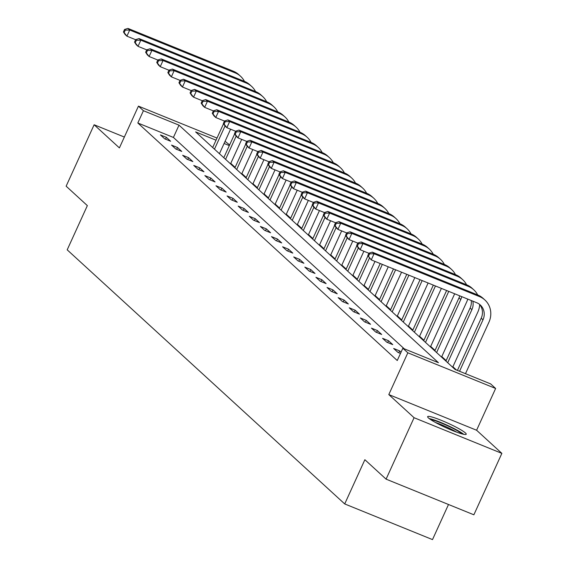 <?xml version="1.0" encoding="UTF-8"?>
<svg xmlns="http://www.w3.org/2000/svg" width="568" height="568" viewBox="0 0 568 568"><rect width="100%" height="100%" fill="white"/><g stroke="black" fill="none" stroke-linecap="round" stroke-linejoin="round"><path stroke-width="0.85" d="M465.44 432.965A21.208 2.471 24.5 0 0 444.637 421.726A21.208 2.471 24.5 0 0 427.64 416.649A21.208 2.471 24.5 0 0 428.428 417.927A21.208 2.471 24.5 0 0 449.231 429.167A21.208 2.471 24.5 0 0 466.229 434.236A21.208 2.471 24.5 0 0 465.44 432.965M216.039 140.197L195.619 131.904L455.053 369.449L490.645 383.904L495.63 388.469L407.838 352.806L402.854 348.248L438.446 362.704L179.012 125.159L143.42 110.703L138.436 106.138L217.011 138.059M476.595 430.239L388.803 394.575L414.079 417.714L386.084 479.144L473.875 514.8L501.863 453.378L476.595 430.239L495.63 388.469M448.5 504.498L432.504 539.6L344.712 503.937L67.194 249.835L87.351 205.616L66.136 186.19L94.125 124.761L119.401 147.907L138.436 106.138M225.07 141.333L229.628 144.918M456.466 370.024L452.895 366.758M446.157 360.588L441.79 356.583M435.052 350.413L430.686 346.416M423.941 340.246L419.575 336.249M412.837 330.079L408.47 326.082M401.732 319.905L397.366 315.907M390.628 309.738L386.261 305.74M379.516 299.57L375.15 295.573M368.412 289.403L364.045 285.399M357.308 279.229L352.941 275.231M346.196 269.062L341.829 265.064M335.092 258.894L330.725 254.897M323.987 248.72L319.621 244.723M312.883 238.553L308.516 234.556M301.771 228.386L297.405 224.388M290.667 218.219L286.3 214.214M279.562 208.044L275.196 204.047M268.451 197.877L264.084 193.88M257.347 187.71L252.98 183.712M246.242 177.536L241.876 173.538M235.138 167.368L230.771 163.371M414.079 417.714L501.863 453.378M124.349 137.044L94.125 124.761M404.267 348.816L173.41 137.442L137.818 122.986L397.252 360.531L402.854 348.248M160.432 134.928L164.706 138.84L170.634 141.247L166.367 137.335L160.432 134.928M171.536 145.096L175.81 149.008L181.746 151.422L177.472 147.51L171.536 145.096M182.647 155.27L186.915 159.175L192.85 161.589L188.576 157.677L182.647 155.27M193.752 165.437L198.026 169.349L203.955 171.756L199.68 167.844L193.752 165.437M204.856 175.604L209.13 179.516L215.059 181.923L210.792 178.011L204.856 175.604M215.968 185.771L220.235 189.684L226.171 192.098L221.896 188.185L215.968 185.771M227.072 195.946L231.346 199.858L237.275 202.265L233.001 198.353L227.072 195.946M238.177 206.113L242.451 210.025L248.379 212.432L244.112 208.52L238.177 206.113M249.281 216.28L253.555 220.192L259.491 222.606L255.217 218.694L249.281 216.28M260.392 226.454L264.66 230.359L270.595 232.774L266.321 228.861L260.392 226.454M271.497 236.622L275.771 240.534L281.7 242.941L277.425 239.029L271.497 236.622M282.601 246.789L286.875 250.701L292.804 253.108L288.537 249.203L282.601 246.789M293.713 256.956L297.98 260.868L303.916 263.282L299.641 259.37L293.713 256.956M304.817 267.13L309.084 271.042L315.02 273.449L310.746 269.537L304.817 267.13M315.922 277.298L320.196 281.21L326.124 283.617L321.857 279.704L315.922 277.298M327.026 287.465L331.3 291.377L337.236 293.791L332.962 289.879L327.026 287.465M338.137 297.639L342.405 301.544L348.34 303.958L344.066 300.046L338.137 297.639M349.242 307.806L353.516 311.718L359.445 314.125L355.17 310.213L349.242 307.806M360.346 317.974L364.62 321.886L370.549 324.292L366.282 320.387L360.346 317.974M371.458 328.141L375.725 332.053L381.66 334.467L377.386 330.555L371.458 328.141M382.562 338.315L386.829 342.227L392.765 344.634L388.491 340.722L382.562 338.315M401.043 352.217L399.602 350.889L393.667 348.482L397.941 352.394L400.49 353.431M388.803 394.575L407.838 352.806M137.818 122.986L143.42 110.703M386.084 479.144L364.869 459.718L344.712 503.937M229.316 145.593L224.097 143.477M173.41 137.442L179.012 125.159M165.529 139.174L166.367 137.335M176.634 149.341L177.472 147.51M187.738 159.516L188.576 157.677M198.85 169.683L199.68 167.844M209.954 179.85L210.792 178.011M221.059 190.017L221.896 188.185M232.163 200.192L233.001 198.353M243.274 210.359L244.112 208.52M254.379 220.526L255.217 218.694M265.483 230.7L266.321 228.861M276.595 240.867L277.425 239.029M287.699 251.035L288.537 249.203M298.803 261.202L299.641 259.37M309.908 271.376L310.746 269.537M321.019 281.543L321.857 279.704M332.124 291.711L332.962 289.879M343.228 301.885L344.066 300.046M354.34 312.052L355.17 310.213M365.444 322.219L366.282 320.387M376.548 332.386L377.386 330.555M387.653 342.561L388.491 340.722M398.764 352.728L399.602 350.889M230.594 129.206L219.433 153.708M212.688 147.538L223.551 123.71M214.47 149.171L225.034 125.982M135.624 39.71L126.912 36.175L125.137 34.541L123.426 31.936L124.136 32.589L125.258 30.132L124.541 29.479L123.426 31.936M124.541 29.479L127.935 28.4L233.398 71.241A20.391 19.064 -47.5 0 1 238.773 74.628L240.555 76.261A20.391 19.064 -47.5 0 1 244.439 81.38M127.935 28.4L129.717 30.033L235.18 72.874A20.391 19.064 -47.5 0 1 240.555 76.261M125.258 30.132L129.717 30.033L126.912 36.175L124.136 32.589M430.636 419.589A18.354 2.137 -155.5 0 1 446.924 425.467A18.354 2.137 -155.5 0 1 462.047 433.909M456.644 432.141A16.99 1.981 24.5 0 0 435.514 422.507M463.765 434.321A21.066 2.457 24.5 0 0 447.059 425.176A21.066 2.457 24.5 0 0 429.195 418.566M241.705 139.38L230.537 163.875M223.799 157.705L234.655 133.885M225.574 159.338L236.146 136.15M146.729 49.877L138.024 46.342L136.242 44.709L134.531 42.103L135.241 42.756L136.363 40.3L135.653 39.646L134.531 42.103M135.653 39.646L139.039 38.567L244.51 81.409A20.391 19.064 -47.5 0 1 249.877 84.802L251.659 86.428A20.391 19.064 -47.5 0 1 255.543 91.547M139.039 38.567L140.821 40.2L246.285 83.042A20.391 19.064 -47.5 0 1 251.659 86.428M136.363 40.3L140.821 40.2L138.024 46.342L135.241 42.756M252.81 149.547L241.641 174.049M234.904 167.879L245.759 144.052M236.686 169.505L247.25 146.317M157.833 60.045L149.128 56.509L147.346 54.883L145.635 52.277L146.352 52.923L147.467 50.467L146.757 49.821L145.635 52.277M146.757 49.821L150.151 48.742L255.614 91.583A20.391 19.064 -47.5 0 1 260.989 94.97L262.764 96.603A20.391 19.064 -47.5 0 1 266.648 101.722M150.151 48.742L151.926 50.367L257.396 93.209A20.391 19.064 -47.5 0 1 262.764 96.603M147.467 50.467L151.926 50.367L149.128 56.509L146.352 52.923M263.914 159.714L252.753 184.217M246.008 178.047L256.871 154.219M247.79 179.673L258.355 156.491M168.944 70.219L160.233 66.683L158.458 65.05L156.747 62.444L157.457 63.098L158.578 60.641L157.861 59.988L156.747 62.444M157.861 59.988L161.255 58.909L266.719 101.75A20.391 19.064 -47.5 0 1 272.093 105.137L273.868 106.77A20.391 19.064 -47.5 0 1 277.752 111.889M161.255 58.909L163.03 60.535L268.501 103.376A20.391 19.064 -47.5 0 1 273.868 106.77M158.578 60.641L163.03 60.535L160.233 66.683L157.457 63.098M275.026 169.882L263.857 194.384M257.119 188.214L267.975 164.386M258.894 189.847L269.466 166.658M180.049 80.386L171.344 76.85L169.562 75.217L167.851 72.612L168.561 73.265L169.683 70.808L168.973 70.155L167.851 72.612M168.973 70.155L172.36 69.076L277.83 111.917A20.391 19.064 -47.5 0 1 283.198 115.311L284.98 116.937A20.391 19.064 -47.5 0 1 288.863 122.056M172.36 69.076L174.142 70.709L279.605 113.55A20.391 19.064 -47.5 0 1 284.98 116.937M169.683 70.808L174.142 70.709L171.344 76.85L168.561 73.265M286.13 180.056L274.962 204.558M268.224 198.381L279.08 174.561M270.006 200.014L280.571 176.826M191.153 90.553L182.449 87.018L180.667 85.392L178.956 82.779L179.666 83.432L180.787 80.975L180.077 80.322L178.956 82.779M180.077 80.322L183.464 79.243L288.934 122.084A20.391 19.064 -47.5 0 1 294.302 125.478L296.084 127.104A20.391 19.064 -47.5 0 1 299.968 132.23M183.464 79.243L185.246 80.876L290.717 123.717A20.391 19.064 -47.5 0 1 296.084 127.104M180.787 80.975L185.246 80.876L182.449 87.018L179.666 83.432M297.234 190.223L286.066 214.725M279.328 208.555L290.184 184.728M281.11 210.181L291.675 187M202.258 100.728L193.553 97.185L191.771 95.559L190.06 92.953L190.777 93.606L191.892 91.143L191.182 90.497L190.06 92.953M191.182 90.497L194.576 89.417L300.039 132.259A20.391 19.064 -47.5 0 1 305.414 135.645L307.189 137.278A20.391 19.064 -47.5 0 1 311.072 142.398M194.576 89.417L196.351 91.043L301.821 133.885A20.391 19.064 -47.5 0 1 307.189 137.278M191.892 91.143L196.351 91.043L193.553 97.185L190.777 93.606M308.339 200.39L297.178 224.892M290.433 218.723L301.296 194.895M292.215 220.356L302.779 197.167M213.369 110.895L204.657 107.359L202.882 105.726L201.171 103.12L201.881 103.774L203.003 101.317L202.286 100.664L201.171 103.12M202.286 100.664L205.68 99.585L311.143 142.426A20.391 19.064 -47.5 0 1 316.518 145.813L318.3 147.446A20.391 19.064 -47.5 0 1 322.184 152.565M205.68 99.585L207.462 101.218L312.925 144.059A20.391 19.064 -47.5 0 1 318.3 147.446M203.003 101.317L207.462 101.218L204.657 107.359L201.881 103.774M319.45 210.565L308.282 235.067M301.544 228.89L312.4 205.069M303.319 230.523L313.891 207.334M224.474 121.062L215.769 117.526L213.987 115.893L212.276 113.288L212.986 113.941L214.108 111.484L213.398 110.831L212.276 113.288M213.398 110.831L216.784 109.752L322.255 152.593A20.391 19.064 -47.5 0 1 327.622 155.987L329.404 157.613A20.391 19.064 -47.5 0 1 333.288 162.739M216.784 109.752L218.566 111.385L324.03 154.226A20.391 19.064 -47.5 0 1 329.404 157.613M214.108 111.484L218.566 111.385L215.769 117.526L212.986 113.941M330.555 220.732L319.386 245.234M312.649 239.064L323.504 215.236M314.431 240.69L324.995 217.501M235.578 131.229L226.873 127.693L225.091 126.068L223.38 123.462L224.097 124.108L225.212 121.651L224.502 121.005L223.38 123.462M224.502 121.005L227.889 119.926L333.359 162.767A20.391 19.064 -47.5 0 1 338.727 166.154L340.509 167.787A20.391 19.064 -47.5 0 1 344.393 172.906M227.889 119.926L229.671 121.552L335.141 164.393A20.391 19.064 -47.5 0 1 340.509 167.787M225.212 121.651L229.671 121.552L226.873 127.693L224.097 124.108M341.659 230.899L330.498 255.401M323.753 249.231L334.616 225.404M325.535 250.857L336.1 227.676M246.689 141.404L237.978 137.868L236.203 136.235L234.492 133.629L235.202 134.282L236.323 131.826L235.606 131.172L234.492 133.629M235.606 131.172L239 130.093L344.464 172.935A20.391 19.064 -47.5 0 1 349.838 176.321L351.613 177.954A20.391 19.064 -47.5 0 1 355.497 183.073M239 130.093L240.775 131.719L346.246 174.561A20.391 19.064 -47.5 0 1 351.613 177.954M236.323 131.826L240.775 131.719L237.978 137.868L235.202 134.282M352.771 241.073L341.602 265.568M334.864 259.399L345.72 235.578M336.639 261.031L347.211 237.843M257.794 151.571L249.082 148.035L247.307 146.402L245.596 143.796L246.306 144.449L247.428 141.993L246.718 141.34L245.596 143.796M246.718 141.34L250.105 140.261L355.575 183.102A20.391 19.064 -47.5 0 1 360.943 186.496L362.725 188.122A20.391 19.064 -47.5 0 1 366.608 193.241M250.105 140.261L251.887 141.893L357.35 184.735A20.391 19.064 -47.5 0 1 362.725 188.122M247.428 141.993L251.887 141.893L249.082 148.035L246.306 144.449M363.875 251.241L352.707 275.743M345.969 269.566L356.825 245.745M347.751 271.199L358.316 248.01M268.898 161.738L260.194 158.202L258.412 156.576L256.7 153.963L257.411 154.617L258.532 152.16L257.822 151.507L256.7 153.963M257.822 151.507L261.209 150.428L366.68 193.276A20.391 19.064 -47.5 0 1 372.047 196.663L373.829 198.289A20.391 19.064 -47.5 0 1 377.713 203.415M261.209 150.428L262.991 152.061L368.462 194.902A20.391 19.064 -47.5 0 1 373.829 198.289M258.532 152.16L262.991 152.061L260.194 158.202L257.411 154.617M374.979 261.408L363.811 285.91M357.073 279.74L367.929 255.912M358.855 281.366L369.42 258.184M280.003 171.912L271.298 168.369L269.516 166.743L267.805 164.138L268.522 164.791L269.637 162.334L268.927 161.681L267.805 164.138M268.927 161.681L272.32 160.602L377.784 203.443A20.391 19.064 -47.5 0 1 383.159 206.83L384.934 208.463A20.391 19.064 -47.5 0 1 388.817 213.582M272.32 160.602L274.096 162.228L379.566 205.069A20.391 19.064 -47.5 0 1 384.934 208.463M269.637 162.334L274.096 162.228L271.298 168.369L268.522 164.791M388.264 266.804L374.923 296.077M368.178 289.907L380.205 263.531M369.96 291.54L382.328 264.397M291.114 182.079L282.402 178.544L280.627 176.911L278.916 174.305L279.626 174.958L280.748 172.502L280.031 171.848L278.916 174.305M280.031 171.848L283.425 170.769L388.888 213.611A20.391 19.064 -47.5 0 1 394.263 216.997L396.045 218.63A20.391 19.064 -47.5 0 1 399.929 223.749M283.425 170.769L285.207 172.402L390.67 215.244A20.391 19.064 -47.5 0 1 396.045 218.63M280.748 172.502L285.207 172.402L282.402 178.544L279.626 174.958M401.548 272.2L386.027 306.251M379.289 300.074L393.482 268.927M381.064 301.707L395.612 269.793M302.219 192.247L293.514 188.711L291.732 187.078L290.021 184.472L290.731 185.125L291.853 182.669L291.143 182.016L290.021 184.472M291.143 182.016L294.529 180.936L400 223.778A20.391 19.064 -47.5 0 1 405.367 227.172L407.149 228.797A20.391 19.064 -47.5 0 1 411.033 233.924M294.529 180.936L296.311 182.569L401.775 225.411A20.391 19.064 -47.5 0 1 407.149 228.797M291.853 182.669L296.311 182.569L293.514 188.711L290.731 185.125M414.825 277.596L397.131 316.419M390.394 310.249L406.766 274.323M392.176 311.875L408.896 275.182M313.323 202.414L304.618 198.878L302.836 197.252L301.125 194.646L301.842 195.293L302.957 192.836L302.247 192.19L301.125 194.646M302.247 192.19L305.634 191.111L411.104 233.952A20.391 19.064 -47.5 0 1 416.472 237.339L418.254 238.972A20.391 19.064 -47.5 0 1 422.138 244.091M305.634 191.111L307.416 192.737L412.886 235.578A20.391 19.064 -47.5 0 1 418.254 238.972M302.957 192.836L307.416 192.737L304.618 198.878L301.842 195.293M428.109 282.992L408.243 326.586M401.498 320.416L420.05 279.719M403.28 322.042L422.173 280.578M324.434 212.588L315.723 209.052L313.941 207.419L312.237 204.814L312.947 205.467L314.069 203.01L313.351 202.357L312.237 204.814M313.351 202.357L316.745 201.278L422.209 244.119A20.391 19.064 -47.5 0 1 427.583 247.506L429.358 249.139A20.391 19.064 -47.5 0 1 433.242 254.258M316.745 201.278L318.52 202.904L423.991 245.752A20.391 19.064 -47.5 0 1 429.358 249.139M314.069 203.01L318.52 202.904L315.723 209.052L312.947 205.467M441.393 288.388L419.347 336.753M412.609 330.583L433.327 285.108M414.384 332.216L435.457 285.974M335.539 222.755L326.827 219.22L325.052 217.587L323.341 214.981L324.051 215.634L325.173 213.177L324.463 212.524L323.341 214.981M324.463 212.524L327.85 211.445L433.32 254.286A20.391 19.064 -47.5 0 1 438.688 257.68L440.47 259.306A20.391 19.064 -47.5 0 1 444.353 264.425M327.85 211.445L329.632 213.078L435.095 255.919A20.391 19.064 -47.5 0 1 440.47 259.306M325.173 213.177L329.632 213.078L326.827 219.22L324.051 215.634M454.67 293.777L430.452 346.927M423.714 340.757L446.611 290.504M425.496 342.383L448.741 291.37M346.643 232.923L337.939 229.387L336.157 227.761L334.445 225.148L335.156 225.801L336.277 223.345L335.567 222.691L334.445 225.148M335.567 222.691L338.954 221.619L444.425 264.461A20.391 19.064 -47.5 0 1 449.792 267.847L451.574 269.473A20.391 19.064 -47.5 0 1 455.458 274.6M338.954 221.619L340.736 223.245L446.2 266.087A20.391 19.064 -47.5 0 1 451.574 269.473M336.277 223.345L340.736 223.245L337.939 229.387L335.156 225.801M467.755 299.095A20.391 19.064 -47.5 0 1 466.704 301.913L441.556 357.094M434.818 350.925L458.994 297.873A13.589 12.709 132.5 0 0 459.739 295.836M436.6 352.55L460.776 299.499A13.589 12.709 132.5 0 0 461.727 296.645M357.748 243.097L349.043 239.554L347.261 237.928L345.55 235.322L346.267 235.976L347.382 233.519L346.672 232.866L345.55 235.322M346.672 232.866L350.065 231.787L455.529 274.628A20.391 19.064 -47.5 0 1 460.904 278.015L462.679 279.648A20.391 19.064 -47.5 0 1 466.562 284.767M350.065 231.787L351.84 233.412L457.311 276.254A20.391 19.064 -47.5 0 1 462.679 279.648M347.382 233.519L351.84 233.412L349.043 239.554L346.267 235.976M479.669 304.569A20.391 19.064 -47.5 0 1 477.816 312.08L452.668 367.262M445.923 361.092L470.105 308.041A13.589 12.709 132.5 0 0 471.227 300.507M447.705 362.725L471.88 309.674A13.589 12.709 132.5 0 0 472.832 301.154M368.859 253.264L360.147 249.728L358.373 248.095L356.661 245.49L357.371 246.143L358.493 243.686L357.776 243.033L356.661 245.49M357.776 243.033L361.17 241.954L466.633 284.795A20.391 19.064 -47.5 0 1 472.008 288.182L473.79 289.815A20.391 19.064 -47.5 0 1 477.674 294.934M361.17 241.954L362.952 243.587L468.415 286.428A20.391 19.064 -47.5 0 1 473.79 289.815M358.493 243.686L362.952 243.587L360.147 249.728L357.371 246.143M368.888 253.2L367.766 255.657L368.476 256.31L369.598 253.853L368.888 253.2L372.274 252.121L374.056 253.754L479.52 296.595A20.391 19.064 -47.5 0 1 484.894 299.982A20.391 19.064 -47.5 0 1 488.92 322.248L465.483 373.687M457.417 370.414L481.21 318.208A13.589 12.709 132.5 0 0 479.371 304.228M459.547 371.273L482.992 319.841A13.589 12.709 132.5 0 0 480.301 304.995A13.589 12.709 132.5 0 0 476.722 302.737L371.259 259.895L367.766 255.657M372.274 252.121L477.745 294.962A20.391 19.064 -47.5 0 1 483.112 298.356L484.894 299.982M369.598 253.853L374.056 253.754L371.259 259.895L368.476 256.31M233.398 71.241L235.18 72.874M244.51 81.409L246.285 83.042M255.614 91.583L257.396 93.209M266.719 101.75L268.501 103.376M277.83 111.917L279.605 113.55M288.934 122.084L290.717 123.717M300.039 132.259L301.821 133.885M311.143 142.426L312.925 144.059M322.255 152.593L324.03 154.226M333.359 162.767L335.141 164.393M344.464 172.935L346.246 174.561M355.575 183.102L357.35 184.735M366.68 193.276L368.462 194.902M377.784 203.443L379.566 205.069M388.888 213.611L390.67 215.244M400 223.778L401.775 225.411M411.104 233.952L412.886 235.578M422.209 244.119L423.991 245.752M433.32 254.286L435.095 255.919M444.425 264.461L446.2 266.087M458.994 297.873L460.776 299.499M455.529 274.628L457.311 276.254M470.105 308.041L471.88 309.674M466.633 284.795L468.415 286.428M481.21 318.208L482.992 319.841M477.745 294.962L479.52 296.595"/></g></svg>
